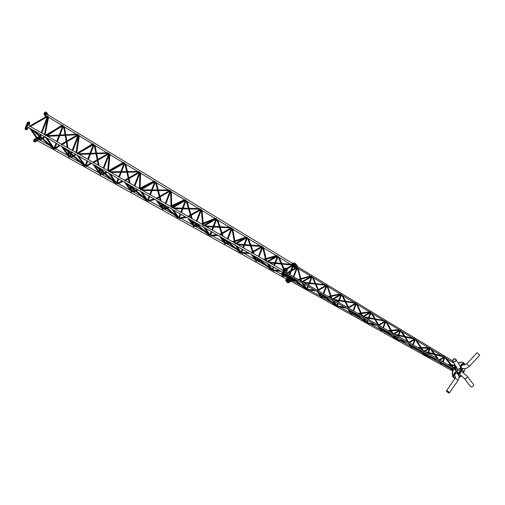 <?xml version="1.0" encoding="UTF-8"?>
<svg xmlns="http://www.w3.org/2000/svg" width="505" height="505" viewBox="0 0 505 505"><rect width="100%" height="100%" fill="white"/><g stroke="black" fill="none" stroke-linecap="round" stroke-linejoin="round"><path stroke-width="0.76" d="M29.719 126.799L29.719 126.218M47.653 116.447L47.154 116.144L47.457 115.973M44.415 134.513L47.988 116.605L48.613 117.116M62.79 125.284L62.487 125.461L62.986 125.758M45.557 135.82L45.557 135.239M77.486 134.57L76.855 134.185L77.416 134.721L47.603 136.331M76.855 134.185L46.454 135.681M78.124 134.601L77.82 134.772L78.319 135.075M61.395 144.84L61.395 144.26M76.059 152.542L78.654 135.239L79.298 135.731M93.45 143.912L93.154 144.083L93.646 144.386M77.233 153.861L77.227 153.28M108.152 153.192L107.502 152.8L108.076 153.343L79.317 154.397M107.502 152.8L78.136 153.722M108.783 153.223L108.48 153.394L108.979 153.697M93.065 162.881L93.065 162.301M107.71 170.564L109.314 153.88L109.989 154.328L108.386 170.949M108.903 171.902L108.903 171.321M124.312 163.008L123.813 162.711L124.116 162.534M138.812 171.82L138.149 171.416L138.736 171.971L111.037 172.457M138.149 171.416L109.819 171.769M139.443 171.851L139.146 172.022L139.639 172.325M124.741 180.923L124.741 180.335M139.348 188.586L139.973 172.514L140.674 172.95L140.049 188.984M140.579 189.943L140.579 189.356M154.972 181.636L154.473 181.333L154.776 181.162M169.478 190.442L168.79 190.025L169.396 190.593L142.763 190.53M168.79 190.025L141.507 189.811M170.109 190.473L169.806 190.644L170.305 190.947M156.417 198.964L156.417 198.377M170.98 206.602L170.633 191.149L171.359 191.591L171.706 207.012M171.713 207.315L170.987 206.911M172.255 207.984L172.255 207.397M185.638 200.264L185.139 199.961L185.442 199.791M200.138 209.07L199.424 208.641L200.056 209.215L174.503 208.603M199.424 208.641L173.19 207.858M200.769 209.102L200.472 209.272L200.965 209.575M188.094 217.005L188.094 216.418M202.606 224.611L201.299 209.777L202.057 210.232L203.357 225.041M203.389 225.356L202.631 224.933M216.102 218.412L215.799 218.583L216.298 218.886M203.932 226.025L203.932 225.438M230.798 227.698L230.053 227.244L230.716 227.843L206.248 226.688M230.053 227.244L204.879 225.905M231.435 227.723L231.132 227.9L231.631 228.197M219.77 235.046L219.77 234.459M231.978 228.487L232.761 228.841L235.267 243.214M235.317 243.543L234.522 243.094M246.762 237.041L246.465 237.211L246.958 237.514M235.608 244.066L235.608 243.479M261.464 246.32L260.681 245.847L261.375 246.465L238.013 244.78M260.681 245.847L236.574 243.959M262.095 246.352L261.792 246.522L262.291 246.825M251.446 253.087L251.446 252.5M37.957 139.973L38.588 139.664L31.07 128.971M53.328 148.079L52.583 147.921L53.328 148.079M45.45 137.164L53.663 148.805L54.174 148.325L46.908 137.991M55.083 149.221L54.502 148.767L59.3 145.049M61.288 146.185L69.248 157.465L69.753 156.986L62.746 147.012M84.499 165.394L83.735 165.242L83.893 165.596L62.974 147.138M77.126 155.205L84.834 166.126L85.339 165.646L78.584 156.032M91.575 163.431L86.191 166.612L85.711 166.063L90.856 163.027M92.964 164.226L100.419 174.787L100.924 174.301L94.422 165.053M115.67 182.709L114.888 182.557L115.052 182.911L94.706 165.217M115.879 183.277L116.51 182.961L110.26 174.073M122.393 180.986L116.889 183.378L117.337 183.959L123.169 181.428M124.64 182.267L131.584 192.108L132.095 191.622L126.098 183.094M146.841 200.024L146.04 199.866L146.216 200.226L126.446 183.29M147.05 200.592L147.675 200.283L141.937 192.115M148.199 200.655L148.483 201.306L154.757 199.418M156.316 200.302L162.755 209.43L163.26 208.944L157.775 201.135M178.006 217.339L177.186 217.182L177.375 217.541L158.198 201.375M178.221 217.914L178.846 217.605L173.613 210.156M179.452 217.977L179.635 218.652L186.339 217.402M187.993 218.343L193.926 226.745L194.431 226.265L189.451 219.176M209.177 234.655L208.325 234.49L208.527 234.85L189.956 219.467M203.831 227.364L209.512 235.406L210.017 234.926L205.289 228.197M210.699 235.311L210.787 235.993L217.914 235.387M219.669 236.384L225.091 244.066L225.602 243.58L221.127 237.217M240.601 252.109L239.711 251.932L239.932 252.298L221.764 237.577M235.507 245.405L240.677 252.727L241.182 252.241L236.965 246.238M248.207 252.639L241.75 252.62L241.952 253.333L249.47 253.358M251.345 254.425L256.262 261.388L256.767 260.902L252.803 255.259M47.527 116.655L47.969 116.699L47.527 116.655M39.093 139.563L38.658 139.519M49.32 145.225L39.428 139.809L41.65 138.37M48.581 117.305L62.538 125.695M54.679 148.218L54.243 148.18M62.86 125.972L63.295 126.01L62.86 125.972M63.725 126.42L64.186 126.774M68.933 156.133L69.393 156.455M68.825 152.308L69.482 156.468M70.264 156.878L69.829 156.84M78.193 135.283L78.629 135.321L78.193 135.283M80.358 162.477L70.599 157.131L72.796 155.805M79.266 135.946L93.204 144.323M85.85 165.539L85.414 165.501M93.526 144.594L93.962 144.638L93.526 144.594M94.391 145.042L94.864 145.408L94.391 145.042M99.914 169.743L100.558 173.777M101.436 174.2L100.994 174.162M108.853 153.911L109.295 153.949L108.853 153.911M102.521 174.825L101.833 174.44M108.405 170.747L123.081 162.559L123.864 162.945M124.186 163.222L124.621 163.26L124.186 163.222M117.021 182.861L116.579 182.823M125.057 163.67L125.543 164.043M130.997 187.191L131.723 191.098M132.6 191.521L132.165 191.483M139.519 172.533L139.954 172.571L139.519 172.533M133.711 192.152L132.998 191.761M140.081 188.131L153.728 181.175L154.53 181.573M154.846 181.844L155.287 181.888L154.846 181.844M148.186 200.182L147.75 200.138M155.723 182.299L156.222 182.684M162.08 204.651L162.888 208.413M163.772 208.843L163.336 208.799M170.179 191.161L170.614 191.199L170.179 191.161M164.908 209.487L164.1 209.095M185.19 200.195L171.365 191.894M185.512 200.472L185.947 200.51L185.512 200.472M179.357 217.497L178.921 217.459M186.389 200.921L186.907 201.325M193.169 222.124L194.053 225.735M194.943 226.158L194.501 226.12M200.839 209.783L201.28 209.821L200.839 209.783M196.104 226.827L195.271 226.417M203.193 223.191L215.004 218.394L215.856 218.816M210.528 234.819L210.086 234.781M216.172 219.101L216.613 219.138L216.172 219.101M217.062 219.549L217.592 219.965M224.252 239.597L225.217 243.056M226.107 243.479L225.672 243.442M231.505 228.411L231.94 228.449L231.505 228.411M227.326 244.174L226.436 243.738M232.824 229.226L246.118 237.287M241.693 252.14L241.257 252.102M246.838 237.722L247.273 237.76L246.838 237.722M247.728 238.177L248.29 238.612L247.728 238.177M255.833 259.987L256.376 260.372M255.347 257.121L256.496 260.384M257.279 260.801L256.843 260.763M262.164 247.033L262.606 247.078L262.164 247.033M37.117 138.818A0.953 0.549 120 0 0 36.543 139.923A0.953 0.549 120 0 0 36.745 140.358A0.953 0.549 120 0 0 36.953 140.403M39.251 139.563A1.49 0.859 120 0 0 40.166 137.833A1.49 0.859 120 0 0 40.084 137.411M39.441 137.095A1.49 0.859 120 0 0 39.112 137.221L37.521 138.143M39.112 137.221L38.481 136.861A1.49 0.859 -60 0 1 39.226 136.786L39.504 136.943M35.786 140.358A0.656 0.379 120 0 0 34.858 140.895A0.656 0.379 120 0 0 35.786 140.358M39.131 137.897A0.656 0.379 120 0 0 38.721 138.951M36.897 138.503L35.325 139.412A1.49 0.859 120 0 0 34.353 140.725A1.49 0.859 120 0 0 34.58 141.918A1.49 0.859 120 0 0 35.325 141.842L37.395 140.649M34.58 141.918L33.949 141.552A1.49 0.859 -60 0 1 33.721 140.358A1.49 0.859 -60 0 1 34.694 139.045L35.325 139.412M38.481 136.861L37.155 137.625M36.53 137.985L34.694 139.045M47.318 114.452A0.953 0.549 120 0 0 47.173 114.281A0.953 0.549 120 0 0 46.441 114.534A0.953 0.549 120 0 0 46.024 115.493A0.953 0.549 120 0 0 46.22 115.935A0.953 0.549 120 0 0 46.391 115.98M46.214 113.492A0.656 0.379 120 0 0 45.286 114.029A0.656 0.379 120 0 0 46.214 113.492M44.838 114.894L44.206 114.528A1.49 0.859 -60 0 1 44.478 112.798A1.49 0.859 -60 0 1 45.86 112.104L46.492 112.47A1.49 0.859 120 0 0 45.109 113.164A1.49 0.859 120 0 0 44.838 114.894L46.075 116.655M48.411 115.108L46.662 112.621A1.49 0.859 120 0 0 46.492 112.47M46.485 117.242L46.731 117.589A1.49 0.859 120 0 0 46.902 117.747A1.49 0.859 120 0 0 46.94 117.766M46.485 117.45A1.49 0.859 -60 0 1 46.271 117.381A1.49 0.859 -60 0 1 46.258 117.375L46.902 117.747M46.088 115.796A0.953 0.549 120 0 0 46.094 115.796L46.807 116.232M44.206 114.528L45.803 116.806M28.349 125.366A0.953 0.549 120 0 0 28.217 125.227A0.953 0.549 120 0 0 27.485 125.48A0.953 0.549 120 0 0 27.068 126.439A0.953 0.549 120 0 0 27.264 126.875A0.953 0.549 120 0 0 27.466 126.919M28.04 125.189A0.953 0.549 120 0 0 28.034 125.183L283.457 270.661M28.842 125.644L29.599 123.687A1.49 0.859 120 0 0 29.744 122.999A1.49 0.859 120 0 0 29.435 122.317A1.49 0.859 120 0 0 27.775 123.529L25.881 128.409A1.49 0.859 120 0 0 26.052 129.785A1.49 0.859 120 0 0 27.706 128.573L28.185 127.329M27.775 123.529L27.144 123.163A1.49 0.859 -60 0 1 28.804 121.951L29.435 122.317M29.151 123.34A0.656 0.379 120 0 0 28.223 123.877A0.656 0.379 120 0 0 29.151 123.34M27.257 128.226A0.656 0.379 120 0 0 26.329 128.762A0.656 0.379 120 0 0 27.257 128.226M26.052 129.785L25.42 129.419A1.49 0.859 -60 0 1 25.25 128.049L25.881 128.409M27.131 126.736A0.953 0.549 120 0 0 27.144 126.736L282.806 272.346M27.144 123.163L25.25 128.049M292.799 277.939L292.546 277.561A1.49 0.859 120 0 0 292.231 277.491A1.49 0.859 -60 0 1 292.546 277.561L291.915 277.195A1.49 0.859 -60 0 0 291.795 277.144M287.9 282.693L286.638 281.967A1.49 0.859 -60 0 1 286.404 280.774A1.49 0.859 -60 0 1 287.377 279.461L288.014 279.827A1.49 0.859 120 0 0 287.036 281.134A1.49 0.859 120 0 0 287.269 282.333A1.49 0.859 -60 0 1 287.036 281.134A1.49 0.859 -60 0 1 288.014 279.827L288.645 280.187A1.49 0.859 120 0 0 287.673 281.5A1.49 0.859 120 0 0 287.9 282.693A1.49 0.859 120 0 0 288.633 282.63M291.069 277.333L290.059 277.914M289.542 278.211L287.377 279.461M291.6 277.75L290.419 278.432L291.6 277.75M289.902 278.728L288.014 279.827L289.902 278.728M295.242 263.623A1.49 0.859 120 0 0 295.072 263.465A1.49 0.859 120 0 0 293.689 264.159A1.49 0.859 120 0 0 293.418 265.889L295.053 268.218L293.418 265.889A1.49 0.859 -60 0 1 293.689 264.159A1.49 0.859 -60 0 1 295.072 263.465L294.44 263.099A1.49 0.859 -60 0 0 293.058 263.793A1.49 0.859 -60 0 0 292.786 265.523L294.68 268.224M287.168 269.708A1.49 0.859 120 0 0 287.168 269.62A1.49 0.859 120 0 0 286.859 268.938A1.49 0.859 120 0 0 285.205 270.143L284.574 269.784A1.49 0.859 -60 0 1 286.228 268.572A1.49 0.859 120 0 0 284.574 269.784L282.674 274.669A1.49 0.859 120 0 0 282.844 276.039A1.49 0.859 -60 0 1 282.674 274.669L283.311 275.029A1.49 0.859 120 0 0 283.475 276.405A1.49 0.859 120 0 0 284.208 276.336M283.475 276.405L282.213 275.673A1.49 0.859 -60 0 1 282.043 274.303L282.674 274.669L284.574 269.784L283.943 269.418A1.49 0.859 -60 0 1 285.596 268.205L286.859 268.938M283.943 269.418L282.043 274.303M262.65 247.147L263.459 247.475L266.665 261.098M266.735 261.439L265.908 260.971M277.428 255.663L277.125 255.833L277.624 256.136M267.284 262.101L267.284 261.521M292.124 264.948L291.297 264.443L292.029 265.087L269.796 262.878M291.297 264.443L268.269 262.007M283.122 271.122L283.122 270.541M271.52 269.285L270.592 269.102L270.832 269.468L253.535 255.675M267.183 263.446L271.848 270.049L272.353 269.563L268.641 264.279M273.186 270.005L272.757 269.967L273.123 270.674L281.007 271.324M287.307 278.533L287.938 278.223L285.375 274.575M277.182 256.067L276.304 255.631M258.528 261.514L257.607 261.06M272.864 269.462L272.429 269.418M277.498 256.351L277.933 256.389L277.498 256.351M278.394 256.805L279 257.266M286.96 277.283L287.541 277.693M286.139 273.906L287.667 277.706M292.831 265.662L293.266 265.699L292.831 265.662M288.45 278.116L288.008 278.078M286.928 273.495L286.928 273.009M296.883 267.259L297.249 267.783M297.394 267.972L298.076 268.237L301.611 281.348M301.668 281.582L300.955 281.178M311.635 276.222L311.787 276.62M302.167 282.175L302.167 281.689M325.794 285.129L325.081 284.7L325.731 285.249L304.262 282.857M325.081 284.7L302.956 282.112M326.388 285.18L326.539 285.584M317.405 290.855L317.405 290.369M326.918 285.925L327.625 286.171L332.069 298.695M332.145 298.941L331.381 298.505M341.14 294.144L341.292 294.541M332.644 299.534L332.644 299.048M355.293 303.05L354.529 302.59L355.23 303.164L334.853 300.279M354.529 302.59L333.445 299.478M356.044 303.499L355.627 303.252L356.044 303.499M348.153 308.056L347.724 307.816M356.448 303.877L357.187 304.111L362.527 316.042M362.622 316.294L361.795 315.827M363.12 316.887L363.12 316.401M370.638 312.065L371.005 312.582M384.797 320.972L383.964 320.467L384.722 321.079L365.469 317.714M383.964 320.467L363.941 316.843M385.391 321.022L385.542 321.426M378.359 325.567L378.359 325.081M385.99 321.837L386.767 322.057L392.978 333.382M393.098 333.653L392.189 333.142M393.597 334.247L393.597 333.761M400.143 329.986L400.509 330.504M394.443 334.215L413.658 338.268L414.302 338.893L413.86 338.798M414.895 338.943L415.047 339.347M408.835 342.927L408.835 342.44M415.546 339.802L416.366 340.023L423.424 350.723M423.575 351.013L422.559 350.432M424.074 351.606L424.074 351.12M429.648 347.901L430.007 348.425M424.951 351.594L443.068 356.132L443.8 356.814L443.314 356.688M444.4 356.865L444.545 357.269M439.312 360.286L439.312 359.8M445.12 357.774L446.01 358.013L453.862 368.057M454.052 368.372L452.878 367.703M291.909 280.578L291.543 281.032L291.909 280.408L292.332 280.641L291.909 280.578M306.207 288.696L305.418 288.532L306.207 288.696M306.901 288.911L306.535 289.365L306.901 288.734L307.324 288.974L306.901 288.911M307.873 289.902L307.343 289.321L307.646 289.914L315.877 290.842M307.343 289.321L314.565 290.097M321.9 297.243L321.534 297.697L321.9 297.066L322.316 297.3L321.9 297.243M336.197 305.355L335.364 305.178M336.892 305.575L336.526 306.03L336.892 305.399L337.315 305.632L336.892 305.575M337.914 306.598L337.34 305.986L337.643 306.598L346.253 308.145M337.34 305.986L344.7 307.261M351.884 313.908L351.524 314.363L351.884 313.731L352.307 313.965L351.884 313.908M366.182 322.013L365.298 321.811M366.882 322.24L366.516 322.695L366.882 322.064L367.305 322.297L366.882 322.24M367.975 323.301L367.337 322.651L367.659 323.282L376.61 325.435M367.337 322.651L374.754 324.374M381.875 330.573L381.509 331.027L381.875 330.396L382.298 330.63L381.875 330.573M396.173 338.672L395.213 338.438L396.173 338.672M380.057 327.392L395.213 338.438M396.873 338.905L396.507 339.36L396.873 338.729L397.29 338.962L396.873 338.905M398.06 340.023L397.328 339.316L397.688 339.979L406.935 342.706M397.328 339.316L404.675 341.418M411.865 347.238L411.499 347.692L411.865 347.061L412.288 347.295L411.865 347.238M426.157 355.337L425.103 355.053L426.157 355.337M410.729 344.865L425.103 355.053M426.864 355.57L426.498 356.019L426.864 355.394L427.28 355.627L426.864 355.57M428.183 356.764L427.331 355.981L428.183 356.764L427.741 356.681L437.21 359.945M427.331 355.981L434.407 358.354M441.856 363.903L441.49 364.351L441.856 363.726L442.279 363.96L441.856 363.903M293.399 281.234L292.603 280.843L294.768 280.256M310.537 276.058L311.314 276.45M312.955 277.529L312.273 277.119L315.063 283.457M325.321 297.546L323.44 297.925L322.594 297.508M331.034 295.772L339.979 293.948L340.818 294.371M341.942 295.053L342.504 295.482M355.892 303.587L356.252 303.619L355.892 303.587M353.5 314.634L352.364 313.977L352.907 312.582M369.439 311.837L370.323 312.292M371.446 312.974L372.078 313.441M383.592 331.33L382.354 330.642L382.822 329.437M387.013 322.518L399.821 330.207M382.575 330.844L384.52 330.687M400.957 330.901L401.671 331.419M413.696 348.059L412.345 347.307L412.736 346.304M428.278 347.579L429.319 348.128M412.566 347.509L414.39 347.49M430.298 348.803L433.89 353.835M430.468 348.822L431.302 349.416M445.183 364.957L442.563 364.181L442.639 363.19M442.563 364.181L444.204 364.282M290.627 279.757A0.625 0.36 120 0 0 290.35 280.881M293.481 278.482A1.49 0.859 120 0 0 293.367 278.116M292.136 278.173L290.785 278.949M290.268 279.252L288.645 280.187M289.649 282.043L291.019 281.253M296.315 266.028A0.625 0.36 120 0 0 295.684 267.038M297.893 266.987A1.49 0.859 120 0 0 297.767 266.684L295.873 263.989A1.49 0.859 120 0 0 295.709 263.831A1.49 0.859 120 0 0 294.32 264.525A1.49 0.859 120 0 0 294.049 266.255L295.324 268.06M295.665 268.553L295.943 268.95A1.49 0.859 120 0 0 296.113 269.108A1.49 0.859 120 0 0 296.208 269.152M285.559 272.201A0.625 0.36 120 0 0 284.971 273.243M285.331 274.676L285.723 273.672M286.158 272.548L286.625 271.343M285.205 270.143L283.311 275.029M458.565 374.527A0.688 0.398 -60 0 1 458.717 373.454M454.266 378.062A8.938 5.157 -60 0 1 454.14 377.992A8.938 5.157 -60 0 1 455.447 365.759A8.938 5.157 -60 0 1 455.542 365.639M458.243 363.183A8.938 5.157 -60 0 1 463.072 362.514A8.938 5.157 -60 0 1 463.199 362.59M455.699 365.904A8.938 5.157 -60 0 1 455.706 365.898A8.938 5.157 -60 0 0 454.393 378.138A8.938 5.157 -60 0 0 455.018 378.409M458.382 363.404A8.938 5.157 -60 0 1 463.325 362.659A8.938 5.157 -60 0 1 464.663 364.168M464.846 364.616A8.938 5.157 -60 0 1 464.953 364.963M464.991 368.618A8.938 5.157 -60 0 1 463.704 372.286M460.775 376.244A8.938 5.157 -60 0 1 458.982 377.62M456.564 372.987A1.799 1.035 -60 0 1 456.64 373.025L458.149 374.394C459.373 376.061 459.285 378.125 457.883 380.593A1.799 0.467 34.6 0 0 457.764 380.183A1.799 0.467 34.6 0 0 456.211 378.895A1.799 0.467 34.6 0 0 454.923 378.548C455.542 377.387 455.636 376.686 455.207 376.459L454.847 376.137A1.799 1.035 -60 0 1 454.778 376.086M446.691 391.331A1.603 0.417 -145.4 0 0 448.08 392.48A1.603 0.417 -145.4 0 0 449.229 392.789A1.603 0.417 -145.4 0 0 449.128 392.423A1.603 0.417 -145.4 0 0 447.739 391.274A1.603 0.417 -145.4 0 0 446.59 390.965A1.603 0.417 -145.4 0 0 446.691 391.331M446.546 391.268A1.799 0.467 34.6 0 1 446.433 390.857A1.799 0.467 34.6 0 1 447.714 391.198A1.799 0.467 34.6 0 1 449.273 392.486A1.799 0.467 34.6 0 1 449.387 392.896A1.799 0.467 34.6 0 1 448.105 392.549A1.799 0.467 34.6 0 1 446.546 391.268M454.241 377.475A3.276 1.894 -60 0 1 454.064 377.393A3.276 1.894 -60 0 1 453.389 375.897A3.276 1.894 -60 0 1 454.816 372.595A3.276 1.894 -60 0 1 457.341 371.718A3.276 1.894 -60 0 1 457.498 371.831M458.275 372.747A3.276 1.894 -60 0 1 458.357 373.416A3.276 1.894 -60 0 1 458.199 374.47M455.333 377.708A3.276 1.894 -60 0 1 454.399 377.588A3.276 1.894 -60 0 1 453.724 376.086A3.276 1.894 -60 0 1 455.15 372.791A3.276 1.894 -60 0 1 457.675 371.914A3.276 1.894 -60 0 1 458.218 372.583M455.232 376.496A1.938 1.117 -60 0 1 455.074 376.427A1.938 1.117 -60 0 1 454.67 375.543A1.938 1.117 -60 0 1 454.721 375.101L454.563 374.584L454.973 374.641M454.929 374.47A1.938 1.117 -60 0 1 457.006 373.075A1.938 1.117 -60 0 1 457.347 373.517M456.918 373.031A1.938 1.117 -60 0 1 457.158 373.365M457.953 372.589L457.543 372.513L457.713 373.006M454.67 374.483L454.26 374.407L454.431 374.899M464.152 378.213A1.799 1.319 -37.6 0 0 466.784 377.765A1.799 1.319 -37.6 0 0 466.999 376.017L473.406 384.33A1.799 1.319 -37.6 0 1 473.191 386.079A1.799 1.319 -37.6 0 1 470.559 386.521L464.152 378.213L460.023 374.748A1.799 1.035 -60 0 1 459.954 374.704M461.747 371.598A1.799 1.035 -60 0 1 461.822 371.636L466.999 376.017M469.347 366.327L466.715 363.884L477.118 352.679L479.75 355.122L469.347 366.327C466.891 368.701 464.247 369.25 461.412 367.968A1.799 1.035 -60 0 1 461.343 367.918M463.129 364.818A1.799 1.035 -60 0 1 463.211 364.856L466.715 363.884M453.181 359.629A1.603 1.345 -32 0 0 455.542 361.075A1.603 1.345 -32 0 0 453.181 359.629M453.042 359.541A1.799 1.502 148 0 1 455.68 361.163A1.799 1.502 148 0 1 453.042 359.541M455.882 359.402L460.383 366.611L460.459 369.483C459.474 370.601 458.06 370.556 456.236 369.357A1.799 1.035 -60 0 1 456.166 369.306M463.35 371.977L462.858 372.292M462.877 364.275L462.466 364.2L462.637 364.692M455.769 368.77L455.396 369.42M460.509 375.512L460.131 376.162M459.417 376.086A3.276 1.894 -60 0 1 459.241 376.004A3.276 1.894 -60 0 1 458.742 373.384A3.276 1.894 -60 0 1 460.882 370.493A3.276 1.894 -60 0 1 462.517 370.329A3.276 1.894 -60 0 1 462.681 370.443M460.427 376.332A3.276 1.894 -60 0 1 459.582 376.2A3.276 1.894 -60 0 1 459.077 373.574A3.276 1.894 -60 0 1 461.216 370.689A3.276 1.894 -60 0 1 462.858 370.525A3.276 1.894 -60 0 1 463.533 372.065M461.583 375.796A3.276 1.894 -60 0 1 461.216 376.042A3.276 1.894 -60 0 1 460.598 376.301L460.465 375.474M460.642 375.133A1.938 1.117 -60 0 1 460.251 375.038A1.938 1.117 -60 0 1 460.421 372.545M460.863 372.046A1.938 1.117 -60 0 1 461.216 371.781A1.938 1.117 -60 0 1 462.189 371.686A1.938 1.117 -60 0 1 462.492 372.052M460.491 375.032A1.938 1.117 -60 0 1 460.169 374.988M460.213 366.34A3.276 1.894 -60 0 1 463.906 363.549A3.276 1.894 -60 0 1 464.07 363.663M460.478 366.763A3.276 1.894 -60 0 1 464.247 363.745A3.276 1.894 -60 0 1 464.909 364.976M462.182 368.328A1.938 1.117 -60 0 1 461.639 368.259A1.938 1.117 -60 0 1 461.235 367.375A1.938 1.117 -60 0 1 462.763 364.926M461.961 368.24A1.938 1.117 -60 0 1 461.557 368.202M462.997 364.844A1.938 1.117 -60 0 1 463.571 364.907A1.938 1.117 -60 0 1 463.741 365.046M460.806 369.306A3.276 1.894 -60 0 1 460.636 369.231L460.97 369.42A3.276 1.894 -60 0 1 460.667 369.168M463.413 368.625A3.276 1.894 -60 0 1 460.97 369.42M455.63 370.695A3.276 1.894 -60 0 1 455.453 370.613A3.276 1.894 -60 0 1 455.882 366.188M458.079 370.159A3.276 1.894 -60 0 1 457.429 370.645A3.276 1.894 -60 0 1 455.788 370.809A3.276 1.894 -60 0 1 456.103 366.542M456.937 369.729A1.938 1.117 -60 0 1 456.457 369.647A1.938 1.117 -60 0 1 456.116 369.18M455.851 369.546L456.072 368.947A1.938 1.117 -60 0 1 456.552 367.261M456.747 369.635A1.938 1.117 -60 0 1 456.381 369.591M460.509 371.718L460.131 372.368M461.235 368.505L460.901 368.353M283.551 275.377A0.953 0.549 -60 0 1 283.797 274.752M284.012 274.493A0.953 0.549 -60 0 1 284.22 274.335A0.953 0.549 -60 0 1 284.429 274.253M282.106 273.205L282.049 273.173A0.593 0.341 120 0 0 281.752 273.199L281.329 273.893M281.695 273.237L281.752 273.199A0.593 0.341 120 0 0 281.455 274.202L275.408 270.863M284.321 276.399L283.475 275.579L283.867 274.581L284.643 274.127L285.098 274.392L284.769 274.651A0.953 0.549 -60 0 1 285.35 274.701A0.953 0.549 -60 0 1 285.35 275.484A0.953 0.549 -60 0 1 284.769 276.21A0.953 0.549 -60 0 1 284.182 276.153A0.953 0.549 -60 0 1 284.182 275.377L284.321 276.399L285.098 275.945L285.489 274.947L285.098 274.392M284.769 274.651A0.953 0.549 120 0 0 284.182 275.377L284.769 274.651M283.867 274.581L284.321 274.84M283.475 275.579L283.93 275.844M285.451 270.497A0.953 0.549 -60 0 1 285.697 269.866M285.906 269.607A0.953 0.549 -60 0 1 286.114 269.449A0.953 0.549 -60 0 1 286.329 269.367M283.999 268.319L283.943 268.288A0.593 0.341 120 0 0 283.646 268.313L283.229 269.007M283.589 268.351L283.646 268.313A0.593 0.341 120 0 0 283.349 269.316L283.419 269.361M286.215 271.513L285.369 270.699L285.761 269.695L286.537 269.247L286.991 269.506L286.663 269.765A0.953 0.549 -60 0 1 287.25 269.815A0.953 0.549 -60 0 1 287.25 270.598A0.953 0.549 -60 0 1 286.663 271.324A0.953 0.549 -60 0 1 286.082 271.267A0.953 0.549 -60 0 1 286.082 270.491L285.824 270.958L286.215 271.513L286.991 271.065L287.383 270.061L286.991 269.506M286.663 269.765A0.953 0.549 120 0 0 286.082 270.491L286.663 269.765M285.761 269.695L286.215 269.954M285.369 270.699L285.824 270.958M294.295 265.39A0.953 0.549 -60 0 1 294.541 264.759M294.75 264.5A0.953 0.549 -60 0 1 294.964 264.342A0.953 0.549 -60 0 1 295.173 264.26M292.843 263.212L292.793 263.181A0.593 0.341 120 0 0 292.49 263.206L292.073 263.9M292.433 263.244L292.49 263.206A0.593 0.341 120 0 0 292.193 264.21L292.269 264.254M295.059 266.406L294.219 265.592L294.604 264.588L295.387 264.134L295.835 264.399L295.507 264.658A0.953 0.549 -60 0 1 296.094 264.708A0.953 0.549 -60 0 1 296.094 265.491A0.953 0.549 -60 0 1 295.507 266.217A0.953 0.549 -60 0 1 294.926 266.16A0.953 0.549 -60 0 1 294.926 265.384L295.059 266.406L295.835 265.958L296.227 264.955L295.835 264.399M295.507 264.658A0.953 0.549 120 0 0 294.926 265.384L295.507 264.658M294.604 264.588L295.059 264.847M294.219 265.592L294.674 265.851M296.391 268.685L296.119 268.294L296.467 268.49M297.603 268.761A0.953 0.549 -60 0 1 297.407 268.912A0.953 0.549 -60 0 1 296.927 268.957M296.82 268.862L297.735 268.654M291.77 279.486A0.953 0.549 -60 0 1 292.01 278.855M290.318 277.308L290.261 277.277A0.593 0.341 120 0 0 289.965 277.302L289.75 277.472M291.972 280.079L291.688 279.688L292.483 278.451M293.632 279.36A0.953 0.549 -60 0 1 293.563 279.587A0.953 0.549 -60 0 1 292.982 280.313A0.953 0.549 -60 0 1 292.502 280.357M292.401 280.256L293.31 280.054L293.702 279.05M292.079 278.684L292.433 278.886M291.688 279.688L292.041 279.89M287.976 281.67A0.953 0.549 -60 0 1 288.222 281.039M288.431 280.786A0.953 0.549 -60 0 1 288.645 280.628A0.953 0.549 -60 0 1 288.854 280.546M286.524 279.492L286.474 279.461A0.593 0.341 120 0 0 286.171 279.492L285.754 280.187M286.114 279.524L286.171 279.492A0.593 0.341 120 0 0 285.874 280.496L285.95 280.534M288.74 282.686L287.9 281.872L288.286 280.868L289.068 280.42L289.523 280.685L289.188 280.944A0.953 0.549 -60 0 1 289.775 280.995A0.953 0.549 -60 0 1 289.775 281.771A0.953 0.549 -60 0 1 289.188 282.497A0.953 0.549 -60 0 1 288.607 282.447A0.953 0.549 -60 0 1 288.607 281.67L288.74 282.686L289.523 282.238L289.908 281.234L289.523 280.685M289.188 280.944A0.953 0.549 120 0 0 288.607 281.67L289.188 280.944M288.286 280.868L288.74 281.134M287.9 281.872L288.355 282.137M284.795 268.313L283.734 268.584L283.475 269.014L283.987 269.304M284.567 268.49L284.107 268.224M283.715 269.992L283.475 269.014M282.844 273.167L281.841 273.47L281.582 273.899L282.087 274.19M281.904 274.928L281.582 273.899M287.326 279.492L286.266 279.764L286.007 280.187L286.512 280.483M287.092 279.669L286.638 279.404M286.329 281.222L286.007 280.187M291.057 277.27L290.425 277.213L289.794 278.002M290.848 277.46L290.425 277.213M293.645 263.206L292.584 263.477L292.319 263.907L292.831 264.197M293.411 263.383L292.957 263.118M292.647 264.936L292.319 263.907M46.308 117.343L46.731 117.589M294.049 266.255L292.786 265.523M295.457 268.673L295.943 268.95M458.003 373.189L457.846 372.69L458.256 372.747M458.136 373.075L457.896 372.734L458.136 373.075M454.853 374.969L454.614 374.628L454.853 374.969M460.383 366.611A1.799 1.502 148 0 1 457.334 368.511L457.372 368.568M463.154 372.501L463.653 372.147L463.306 371.933M463.47 372.728L463.659 372.204L463.218 372.545M462.927 364.875L462.769 364.376L463.18 364.433M462.82 364.421L463.066 364.762L462.82 364.421M455.34 369.401L456.11 369.105M455.661 369.521L456.078 369.003L455.661 369.521M460.812 375.745L460.402 376.263L460.812 375.745M460.592 372.494L460.465 371.68M460.812 371.951L460.402 372.469L460.812 371.951M461.16 368.29L461.425 369.003L461.179 368.65L461.071 369.136L461.128 368.606L461.538 368.663M36.606 140.207L287.168 279.442M38.127 139.008L38.601 139.273M38.834 139.399L39.491 139.765M53.713 147.668L54.18 147.933M54.42 148.06L55.001 148.382M55.676 148.76L67.859 155.534M69.374 156.373L69.766 156.588M69.999 156.72L70.662 157.087M84.878 164.99L85.351 165.249M85.585 165.381L86.248 165.747M86.967 166.151L99.03 172.849M100.539 173.688L100.937 173.909M101.17 174.042L101.84 174.408M104.51 173.739L102.565 174.825L111.378 179.711M116.049 182.305L116.522 182.57M116.756 182.703L117.495 183.113M118.284 183.549L130.202 190.17M131.704 191.004L132.108 191.231M132.342 191.363L133.011 191.73M135.662 191.187L133.756 192.152L142.378 196.937M147.22 199.626L147.687 199.892M147.927 200.018L148.754 200.479M149.625 200.965L161.366 207.492M162.862 208.319L163.273 208.552M163.506 208.679L164.182 209.057M166.808 208.634L164.952 209.487L173.354 214.152M176.611 215.957L176.952 216.153M178.385 216.948L178.858 217.213M180.777 214.24L179.49 217.56L180.014 217.851M180.998 218.4L192.538 224.813M195.814 224.315L195.353 226.379M196.155 226.821L204.298 231.347M207.7 233.234L208.123 233.468M209.556 234.269L210.03 234.528M211.81 231.909L210.661 234.882L211.292 235.235M212.409 235.854L223.709 242.129M226.934 241.769L226.53 243.7M227.376 244.167L235.393 248.624M240.721 251.585L241.194 251.85M242.842 249.584L241.826 252.203L242.583 252.62M243.877 253.34L254.873 259.45M256.338 260.264L256.78 260.511M258.03 259.261L257.702 261.022M258.579 261.508L266.059 265.668M269.84 267.764L270.459 268.111M271.892 268.906L272.365 269.171M273.874 267.259L272.997 269.518L273.893 270.017M284.889 276.128L286.045 276.772M288.917 277.321L288.582 278.179L289.1 278.47M63.1 126.124L63.561 126.408L65.012 134.677M64.04 126.698L76.179 134.071M93.76 144.752L106.807 152.674M109.964 154.593L123.106 162.578M124.419 163.374L124.886 163.658L126.673 171.466M125.391 163.967L137.436 171.277M140.661 173.24L153.754 181.194M155.085 182.002L155.553 182.286L157.51 189.848M156.077 182.602L168.051 189.874M185.745 200.624L186.219 200.914M186.762 201.243L198.661 208.47M202.082 210.547L215.035 218.419M216.411 219.252L216.885 219.536M217.453 219.883L229.257 227.054M247.071 237.874L259.848 245.638M263.553 247.886L276.778 255.921M277.731 256.502L278.217 256.793M278.848 257.178L290.419 264.21M46.971 114.237L292.357 263.294M30.395 126.528L47.609 116.592M29.675 126.117L47.255 115.973M48.625 117.078L45.065 134.886M62.936 125.903L46.233 135.548M62.588 125.284L45.513 135.138M78.269 135.22L62.071 144.569M77.915 134.595L61.351 144.159M79.304 135.706L76.728 152.92M93.602 144.531L77.909 153.589M93.248 143.906L77.189 153.179M108.935 153.842L93.747 162.61M108.581 153.223L93.027 162.2M109.585 171.631L124.262 163.159M108.865 171.22L123.914 162.534M139.595 172.47L125.423 180.651M139.241 171.845L124.703 180.241M141.261 189.672L154.928 181.781M140.541 189.261L154.574 181.156M170.254 191.092L157.099 198.692M169.907 190.473L156.38 198.282M172.937 207.713L185.588 200.409M172.218 207.302L185.234 199.784M200.921 209.72L188.769 216.733M200.567 209.095L188.049 216.323M216.247 219.031L204.607 225.754M215.9 218.412L203.887 225.344M231.58 228.348L220.445 234.774M231.227 227.723L219.725 234.364M231.965 228.443L234.459 242.754M246.913 237.659L236.283 243.795M246.56 237.034L235.564 243.385M262.246 246.97L252.121 252.816M261.893 246.345L251.402 252.405M38.001 140.074L29.612 128.144M31.247 129.072L52.728 148.281M34.201 130.757L52.356 146.98M55.045 149.253L59.975 145.434M66.022 148.88L83.546 164.333M97.863 167.01L114.736 181.686M115.923 183.378L108.802 173.247M129.722 185.158L145.932 199.039M147.094 200.693L140.478 191.288M148.129 200.668L153.899 198.932M161.613 203.326L177.122 216.393M178.265 218.015L172.155 209.323M179.338 217.977L185.379 216.853M193.541 221.506L208.312 233.746M210.547 235.298L216.815 234.762M225.583 239.755L239.408 250.953M47.811 117.507L41.789 133.023M41.139 134.702L40.488 136.375M40.211 137.089L39.232 139.62M47.337 116.75L41.164 132.663M40.507 134.349L39.92 135.864M39.642 136.577L38.557 139.374M42.268 137.966L44.421 136.577M55.904 129.141L61.787 125.328M40.198 140.163L42.199 138.869M42.824 138.465L45.122 136.975M47.186 135.637L56.276 129.753M54.811 148.281L56.655 143.54M57.305 141.861L59.704 135.681M59.988 134.949L63.352 126.282M54.142 148.034L56.023 143.186M56.68 141.501L58.921 135.719M59.205 134.987L62.67 126.061M65.132 135.384L66.187 141.368M66.313 142.12L67.266 147.529M67.664 149.815L67.771 150.421M67.967 151.55L68.642 155.401M64.375 126.9L65.726 134.639M65.852 135.346L66.843 140.99M66.976 141.741L68.068 147.99M68.472 150.275L68.629 151.178M70.397 156.941L71.338 154.517M71.615 153.81L72.171 152.377M72.821 150.692L78.546 135.94M69.728 156.689L70.769 154.019M71.041 153.305L71.54 152.024M72.196 150.338L77.997 135.372M73.433 155.42L75.409 154.227M77.164 153.166L92.44 143.944M71.382 157.491L73.358 156.297M73.995 155.912L76.122 154.631M85.983 165.602L87.687 161.215M88.337 159.529L90.49 153.987M90.774 153.261L94.012 144.903M85.313 165.35L87.056 160.861M87.712 159.176L89.713 154.019M89.991 153.293L93.33 144.689M94.22 145.03L95.836 153.078M95.982 153.785L97.187 159.801M97.339 160.54L98.267 165.185M98.734 167.508L98.797 167.83M99.03 168.973L99.769 172.659M95.054 145.535L96.562 153.053M96.707 153.76L97.844 159.422M97.989 160.161L99.094 165.659M99.561 167.976L99.681 168.594M101.568 174.263L102.458 171.959M102.736 171.252L103.203 170.052M103.853 168.367L109.257 154.442M100.899 174.01L101.89 171.46M102.162 170.753L102.572 169.693M103.228 168.014L108.663 154M105.173 173.366L107.117 172.287M101.764 174.452L103.935 173.24M104.598 172.868L106.391 171.87M124.678 163.532L121.56 171.561M121.282 172.281L119.369 177.205M118.719 178.89L117.154 182.924M123.996 163.311L120.79 171.574M120.512 172.293L118.744 176.845M118.088 178.53L116.485 182.671M126.837 172.18L128.213 178.214M128.377 178.947L129.274 182.842M130.088 186.408L130.883 189.905M125.739 164.175L127.399 171.454M127.563 172.167L128.863 177.842M129.028 178.568L130.113 183.328M130.656 185.689L130.732 186.023M132.739 191.578L133.579 189.407M133.857 188.7L134.229 187.727M134.886 186.042L139.954 172.975M132.064 191.332L133.004 188.914M133.282 188.207L133.604 187.368M134.261 185.682L139.323 172.622M136.35 190.833L138.111 189.937M140.049 188.946L148.855 184.464M132.941 191.767L135.075 190.682M135.763 190.328L137.366 189.514M155.338 182.154L152.358 189.836M152.081 190.555L150.402 194.88M149.745 196.565L148.319 200.239M154.656 181.939L151.588 189.836M151.317 190.549L149.77 194.52M149.12 196.205L147.649 199.993M157.693 190.568L159.264 196.615M159.447 197.335L160.268 200.498M161.139 203.856L161.985 207.126M156.424 182.816L158.248 189.855M158.437 190.568L159.902 196.243M160.091 196.963L161.133 200.99M163.904 208.9L164.699 206.854M164.971 206.154L165.261 205.402M165.918 203.717L170.646 191.534M163.235 208.653L164.119 206.368M164.396 205.668L164.636 205.043M165.286 203.357L169.989 191.25M167.527 208.306L169.099 207.587M171.687 206.393L181.933 201.691M164.112 209.089L166.202 208.123M166.921 207.795L168.335 207.151M170.33 206.229L170.968 205.939M171.675 205.617L184.369 199.791M185.998 200.782L183.163 208.098M182.886 208.805L181.434 212.555M185.316 200.561L182.4 208.079M182.128 208.786L180.803 212.195M180.152 213.88L178.82 217.308M186.212 200.908L188.352 208.224M188.567 208.944L190.341 215.004M190.543 215.711L191.262 218.147M192.184 221.31L193.068 224.321M187.121 201.457L189.104 208.243M189.312 208.963L190.978 214.638M191.18 215.338L192.152 218.659M196.085 223.614L196.293 223.071M196.95 221.392L201.325 210.105M194.406 225.969L195.233 223.835M195.504 223.134L195.669 222.718M196.319 221.032L200.649 209.878M196.148 226.827L197.954 226.089M198.705 225.785L200.081 225.23M202.189 224.371L202.568 224.22M203.262 223.936L213.602 219.738M195.284 226.404L197.329 225.571M198.086 225.268L199.286 224.782M201.394 223.923L202.505 223.475M212.466 230.23L213.703 227.042M213.975 226.335L216.664 219.404M209.992 234.629L211.185 231.555M211.835 229.87L212.946 227.004M213.224 226.303L215.982 219.189M216.879 219.536L219.202 226.581M219.441 227.307L221.442 233.373M221.67 234.067L222.244 235.797M223.223 238.764L224.119 241.472M217.819 220.111L219.965 226.619M220.205 227.345L222.074 233.007M222.307 233.701L223.172 236.327M227.206 241.068L227.326 240.746M227.982 239.061L231.997 228.721M225.571 243.29L226.347 241.295M227.351 238.707L231.309 228.5M227.357 244.174L229.15 243.568M229.952 243.296L231.107 242.905M233.373 242.135L234.295 241.826M234.983 241.592L243.909 238.568M226.461 243.726L228.494 243.031M229.295 242.76L230.28 242.432M232.54 241.661L234.175 241.112M234.857 240.879L245.872 237.148M243.498 247.898L244.527 245.247M244.799 244.553L247.324 238.032M241.156 251.951L242.217 249.23M242.867 247.545L243.782 245.196M244.048 244.496L246.642 237.811M255.12 258.56L254.267 256.256M253.22 253.441L252.835 252.405M252.582 251.724L250.328 245.664M250.057 244.931L247.545 238.164M254.185 253.99L253.459 252.039M253.207 251.364L251.111 245.72M250.84 244.988L248.529 238.764M259.014 256.736L262.657 247.343M256.742 260.612L257.449 258.794M258.383 256.382L261.975 247.128M265.813 260.612L262.632 247.084M277.573 256.281L267.959 261.836M277.226 255.663L267.24 261.426M286.973 269.026L292.856 265.624M283.078 270.446L283.677 270.099M286.272 268.597L292.553 264.974M270.699 268.452L257.544 257.96M272.959 269.941L279.536 270.484M287.358 278.634L285.268 275.667M275.818 256.471L266.236 259.273M265.548 259.475L264.405 259.81M262.019 260.504L261.079 260.782M260.239 261.022L258.566 261.514M276.248 255.599L266.072 258.579M265.384 258.775L263.541 259.317M261.154 260.012L260.397 260.233M259.557 260.479L257.632 261.041M274.531 265.573L275.358 263.433M275.629 262.739L277.99 256.654M272.328 269.272L273.249 266.899M273.899 265.213L274.619 263.357M274.89 262.663L277.308 256.439M278.204 256.793L280.913 263.263M281.228 264.014L283.242 268.83M285.502 274.234L286.045 275.528M279.246 257.417L281.721 263.345M282.036 264.096L283.778 268.262M293.241 266.173L291.694 270.156M291.347 271.046L289.933 274.695M289.416 276.027L289.176 276.658M292.635 265.75L290.703 270.731M290.362 271.614L289.308 274.341M288.828 275.56L288.677 275.951M288.418 276.62L287.913 277.933M287.465 273.287L297.003 267.783M286.865 272.946L296.713 267.259M297.376 267.915L300.885 280.932M311.755 276.74L302.703 281.967M311.459 276.222L302.104 281.626M326.508 285.704L317.942 290.646M326.211 285.18L317.342 290.306M326.88 285.855L331.28 298.247M341.254 294.661L333.18 299.326M340.963 294.144L332.58 298.985M356.006 303.619L348.418 308.006M355.716 303.101L347.819 307.665M356.391 303.789L361.649 315.543M363.657 316.685L370.758 312.582M363.057 316.345L370.468 312.065M385.511 321.54L378.895 325.365M385.214 321.022L378.295 325.018M385.902 321.729L391.987 332.82M394.134 334.039L400.263 330.504M393.534 333.698L399.966 329.986M396.135 335.181L414.22 338.994M415.009 339.461L409.372 342.718M414.719 338.943L408.772 342.377M415.419 339.669L422.281 350.072M424.61 351.398L429.761 348.425M424.011 351.057L429.471 347.907M426.876 352.692L443.712 356.909M444.514 357.382L439.849 360.078M444.223 356.865L439.249 359.737M444.937 357.609L452.499 367.286M291.966 280.628L287.976 274.954M291.48 280.969L286.758 274.259M288.273 275.124L305.639 288.86M291.707 277.075L305.607 288.071M303.215 283.633L306.958 288.961M301.996 282.939L306.472 289.302M318.453 292.307L321.956 297.293M317.241 291.619L321.47 297.634M318.838 292.528L335.61 305.506M322.525 294.63L335.61 304.761M333.691 300.986L336.949 305.626M332.479 300.298L336.463 305.967M348.93 309.666L351.941 313.959M347.718 308.978L351.455 314.299M349.428 309.95L365.57 322.158M353.431 312.229L365.62 321.451M366.939 322.291L364.168 318.346M366.453 322.632L362.956 317.658M379.406 327.025L381.931 330.623M378.195 326.331L381.445 330.964M384.463 329.904L395.63 338.142M396.93 338.95L394.645 335.705M396.444 339.297L393.433 335.011M409.883 344.385L411.922 347.282M408.671 343.69L411.436 347.629M415.678 347.686L425.639 354.832M426.921 355.615L425.122 353.064M426.435 355.962L423.91 352.37M440.36 361.744L441.913 363.947M439.148 361.05L441.427 364.294M441.484 362.382L452.922 370.348M447.19 365.633L453.13 369.774M297.293 268.016L293.834 276.917M293.064 278.911L292.389 280.647L292.692 280.818M296.669 267.972L293.31 276.62M292.572 278.52L291.833 280.439M302.059 286.026L293.43 281.228L295.349 280.717M296.069 280.527L297.224 280.218M298.865 279.783L300.456 279.353M301.037 279.202L310.821 276.595M295.488 280.067L296.486 279.802M298.127 279.36L300.305 278.779M300.879 278.627L310.524 276.052M308.069 289.365L307.381 288.98L308.328 286.543M308.763 285.42L309.533 283.444M309.754 282.869L312.039 276.974M306.825 288.772L307.804 286.247M308.239 285.123L308.921 283.374M309.142 282.8L311.421 276.936M315.341 284.088L317.923 289.965M318.163 290.514L318.314 290.861M319.16 292.774L319.785 294.207M313.163 277.655L315.745 283.532M316.023 284.163L318.44 289.668M318.68 290.217L319.185 291.353M320.145 293.538L321.521 296.681M322.695 297.489L322.373 297.312L322.985 295.741M323.692 293.923L326.792 285.937M321.824 297.104L322.499 295.362M323.168 293.626L326.167 285.893M326.091 297.388L327.038 297.199M328.805 296.839L330.649 296.46M331.236 296.34L340.402 294.466M322.626 297.489L324.702 297.066M325.473 296.908L326.249 296.751M328.023 296.391L330.447 295.892M338.161 306.087L337.372 305.645L338.186 303.549M338.621 302.426L339.215 300.898M339.436 300.323L341.544 294.895M336.816 305.437L337.662 303.252M338.098 302.129L338.609 300.81M338.83 300.241L340.919 294.857M341.203 294.693L341.778 295.04L344.77 301.081M345.085 301.725L347.977 307.57M349.05 309.735L349.226 310.089M342.731 295.614L345.483 301.182M345.805 301.826L348.494 307.274M348.759 307.804L349.031 308.353M350.06 310.43L351.467 313.283M353.55 310.928L356.296 303.858M351.808 313.769L352.414 312.21M353.027 310.632L355.672 303.814M353.519 314.634L355.293 314.388M356.126 314.268L356.839 314.173M358.777 313.902L360.791 313.624M361.41 313.542L369.963 312.355M370.127 312.26L357.363 304.502M352.623 314.154L354.624 313.876M355.457 313.763L355.987 313.687M357.925 313.422L360.538 313.056M361.151 312.974L369.42 311.831M371.049 312.816L369.13 317.752M368.909 318.32L368.48 319.431M368.044 320.555L367.362 322.31L368.278 322.821M370.424 312.778L368.53 317.645M368.315 318.213L367.956 319.135M367.52 320.258L366.807 322.102M370.878 312.715L374.476 318.687M374.849 319.356L377.879 324.784M372.318 313.586L375.234 318.819M375.606 319.488L378.599 324.848M380 327.366L381.37 329.815M383.409 327.934L385.795 321.773M381.799 330.434L382.329 329.071M382.885 327.638L385.176 321.736M390.889 335.383L383.623 331.349L385.258 331.236M386.18 331.173L386.628 331.141M388.774 330.99L390.908 330.844M391.558 330.8L399.505 330.251M387.84 330.459L390.586 330.27M391.242 330.226L398.843 329.702M400.547 330.737L398.836 335.143M398.622 335.705L398.338 336.437M397.902 337.561L397.353 338.975L398.432 339.575M399.922 330.699L398.249 335.017M398.028 335.585L397.814 336.141M397.378 337.258L396.797 338.76M400.377 330.636L404.183 336.273M404.631 336.974L407.623 341.727M401.93 331.577L404.997 336.444M405.439 337.144L408.722 342.352M410.073 344.492L411.051 346.051M413.267 344.94L415.299 339.695M411.79 347.093L412.238 345.944M412.743 344.644L414.674 339.657M413.715 348.084L415.224 348.09M418.828 348.109L420.987 348.115M421.707 348.122L429.042 348.153M428.297 347.591L416.72 340.559M417.774 347.503L420.596 347.516M421.309 347.522L428.234 347.554M430.052 348.658L428.562 352.496M428.341 353.058L428.196 353.443M427.76 354.567L427.344 355.64M429.427 348.614L427.975 352.351M427.236 354.264L426.782 355.425M434.426 354.579L437.33 358.645M438.984 360.955L440.442 363M431.592 349.593L434.78 354.055M435.316 354.807L438.567 359.345M443.125 361.946L444.804 357.616M441.78 363.758L442.14 362.836M442.601 361.643L444.179 357.578M448.958 365.266L451.06 365.437M451.868 365.506L455.415 365.797M447.733 364.566L450.561 364.799M451.369 364.869L455.257 365.184M295.709 263.831L295.072 263.465M296.113 269.108L295.482 268.742M295.526 266.943L296.372 267.454M298.158 268.54L311.124 276.418M311.705 276.772L312.273 277.119M312.898 277.498L324.437 284.504M326.457 285.729L326.943 286.026M327.751 286.518L340.623 294.339M342.453 295.45L353.841 302.369M355.956 303.65L356.467 303.959M372.027 313.409L383.226 320.214M385.631 321.672L385.997 321.9M401.62 331.387L412.572 338.041M415.129 339.594L415.533 339.84M429.881 348.557L441.862 355.829M444.634 357.515L445.075 357.786M446.515 358.657L454.039 363.228M296.1 265.895L452.707 361.024M290.141 280.767L452.695 371.093M309.42 290.116L320.511 296.277M323.478 297.925L331.747 302.52M339.77 306.977L350.502 312.942M353.538 314.628L361.365 318.983M365.09 321.047L365.5 321.275M370.222 323.901L380.492 329.607M394.96 337.643L395.491 337.94M400.819 340.9L410.483 346.272M413.74 348.084L420.261 351.701M424.787 354.22L425.475 354.605M427.337 355.64L428.65 356.366M431.636 358.026L440.347 362.868M443.92 364.856L449.406 367.899M284.776 273.129L453.383 369.161M285.375 272.1L453.907 368.088M446.433 390.857L454.923 378.548M449.387 392.896L457.883 380.593M454.064 377.393L454.399 377.588M457.341 371.718L457.675 371.914M457.877 372.374L458.142 373.088L457.486 373.043M454.595 374.268L454.86 374.981L454.203 374.937M452.834 361.302L457.334 368.511M463.224 372.778L463.666 372.16M462.41 364.73L463.066 364.768L462.801 364.061M455.725 368.732L456.084 368.953M460.074 376.143L460.819 375.695M462.517 370.329L462.858 370.525M459.241 376.004L459.582 376.2M463.906 363.549L464.247 363.745M455.453 370.613L455.788 370.809M460.074 372.349L460.819 371.907"/></g></svg>
